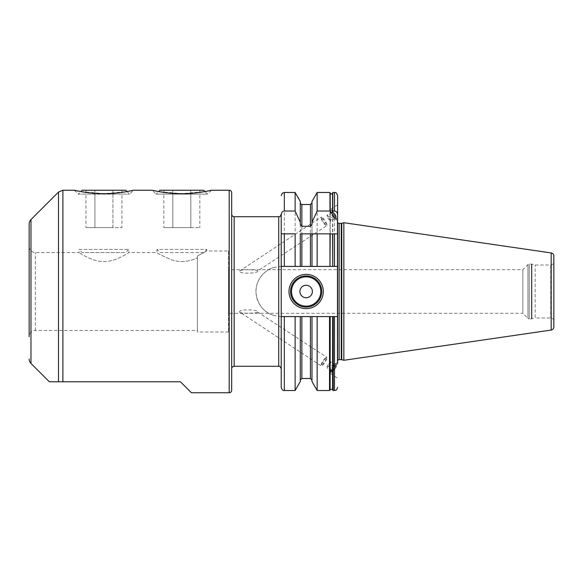 <?xml version="1.0" encoding="UTF-8"?>
<svg xmlns="http://www.w3.org/2000/svg" width="583" height="583" viewBox="0 0 583 583"><rect width="100%" height="100%" fill="white"/><g stroke="black" fill="none" stroke-linecap="round" stroke-linejoin="round"><path stroke-width="0.44" stroke-dasharray="2.92 2.19" d="M295.129 390.508L295.129 316.584L281.217 316.584L281.217 387.389M295.129 192.492L295.129 266.416L281.217 266.416L281.217 214.231L281.217 368.769L281.217 316.584L279.847 316.584L278.725 315.775L274.761 315.775A25.084 25.084 0 0 1 274.761 267.225L278.725 267.225L279.847 266.416L300.303 266.416L300.303 201.463M279.847 266.416L337.615 266.416L332.784 266.416L332.784 192.492M332.572 193.184L332.572 266.416L330.197 266.416L337.615 266.416L337.615 316.584L279.847 316.584M329.978 192.492L329.978 266.416L311.985 266.416L330.197 266.416L330.197 193.184M311.985 201.463L311.985 266.416L295.129 266.416M281.217 214.872L281.217 266.416M274.761 267.225C264.019 269.484 254.858 281.421 256.039 293.234C257.759 305.077 263.997 312.59 274.761 315.775M295.129 316.584L311.985 316.584L311.985 381.537M330.116 390.071L330.116 316.584L311.985 316.584L311.985 380.065L311.985 316.584M281.217 316.584L330.197 316.584L330.197 389.816M332.572 389.816L332.572 316.584L330.197 316.584L332.653 316.584L332.653 390.071M330.401 371.757A5.298 1.042 123.3 0 0 330.393 371.881A5.298 1.042 123.3 0 0 330.758 372.26A5.298 1.042 123.3 0 0 334.176 368.573A5.298 1.042 123.3 0 0 336.478 363.726A5.298 1.042 123.3 0 0 336.464 363.581A5.298 1.042 123.3 0 0 335.866 363.449A5.298 1.042 123.3 0 0 332.565 367.232A5.298 1.042 123.3 0 0 330.401 371.757L330.291 372.909A6.384 1.253 -56.7 0 0 330.284 373.062A6.384 1.253 123.3 0 0 330.437 373.477A6.384 1.253 123.3 0 0 334.482 369.593A6.384 1.253 123.3 0 0 337.615 363.224L337.615 316.584L332.653 316.584L337.615 316.584L337.287 221.197A1.873 1.873 0 0 0 337.615 222.546M334.496 233.856L317.159 233.856M311.985 224.258L311.985 266.416L311.985 233.856L300.303 233.856L300.303 266.416L300.303 224.258M295.129 233.856L284.336 233.856M300.303 381.537L300.303 316.584M310.426 204.495L310.426 266.416L301.863 266.416L301.863 204.495M337.615 274.994L337.615 218.873M337.615 364.127L337.287 361.803A1.873 1.873 0 0 1 337.615 360.454L337.615 308.006M337.615 266.416L337.615 214.872M337.615 363.224L337.462 362.808A6.384 1.253 -56.7 0 1 337.615 363.224M337.615 205.121L337.615 219.776L337.615 205.121M337.462 220.192L337.615 219.776A6.384 1.253 -123.3 0 1 337.462 220.192A6.384 1.253 -123.3 0 1 336.879 220.104A6.384 1.253 -123.3 0 1 332.9 215.55A6.384 1.253 -123.3 0 1 330.291 210.091A6.384 1.253 -123.3 0 1 330.284 209.938A6.384 1.253 56.7 0 1 330.437 209.523A6.384 1.253 56.7 0 1 334.482 213.407A6.384 1.253 56.7 0 1 337.615 219.776M343.846 360.294L343.846 222.706M553.85 321.102L553.85 261.898A3.119 3.119 0 0 1 550.731 265.017L535.158 265.017L531.907 264.143A1.873 1.873 0 0 0 531.419 264.084L529.233 264.084A1.873 1.873 0 0 0 527.914 264.631L522.849 269.689L228.558 269.689L228.558 313.311L522.849 313.311L522.849 269.689L522.849 313.311L527.914 318.369L527.914 264.631L527.914 318.369A1.873 1.873 0 0 0 529.233 318.916L529.233 264.084L529.233 318.916L531.419 318.916L531.419 264.084L531.419 318.916A1.873 1.873 0 0 0 531.907 318.857L531.907 264.143L531.907 318.857L535.158 317.983L535.158 265.017L535.158 317.983L550.731 317.983A3.119 3.119 180 0 1 553.85 321.102M239.657 311.992C238.571 313.792 259.26 313.421 257.584 311.992C259.129 309.639 238.636 308.706 239.657 311.992L321.364 366.015A5.138 1.006 123.3 0 0 324.622 362.888A5.138 1.006 123.3 0 0 327.143 357.765A5.138 1.006 123.3 0 0 327.019 357.43A5.138 1.006 123.3 0 0 326.793 357.401A5.138 1.006 123.3 0 0 323.478 360.979A5.138 1.006 123.3 0 0 321.248 365.679A5.138 1.006 123.3 0 0 321.255 365.818A5.138 1.006 123.3 0 0 321.364 366.015M257.584 311.992L327.019 357.43M228.558 313.311L228.558 269.689M257.584 271.008C259.231 273.325 238.724 274.323 239.657 271.008C238.454 269.222 259.165 269.565 257.584 271.008L327.019 225.57A5.138 1.006 -123.3 0 0 327.143 225.235A5.138 1.006 -123.3 0 0 324.622 220.112A5.138 1.006 -123.3 0 0 321.364 216.985A5.138 1.006 -123.3 0 0 321.255 217.182A5.138 1.006 -123.3 0 0 321.248 217.321A5.138 1.006 -123.3 0 0 323.478 222.021A5.138 1.006 -123.3 0 0 326.793 225.599A5.138 1.006 -123.3 0 0 327.019 225.57M239.657 271.008L321.364 216.985M228.558 250.996L228.558 332.004L228.558 250.996L206.754 250.996L206.754 249.437L156.9 249.437L160.012 252.556L203.635 252.556L206.754 249.437L156.9 249.437L156.9 252.556C157.119 253.262 162.038 255.711 171.642 259.887C180.307 262.656 188.899 261.942 197.404 257.759C188.899 261.942 180.315 262.656 171.642 259.887C162.038 255.711 157.119 253.262 156.9 252.556L128.858 252.556C129.929 251.769 115.922 261.898 103.934 261.57C91.954 261.905 77.925 251.769 79.004 252.556C77.925 251.769 91.939 261.898 103.92 261.57C115.908 261.905 129.936 251.769 128.858 252.556L128.858 249.437L125.739 252.556L82.116 252.556L125.739 252.556M197.404 255.973L206.754 250.996L197.404 255.973L197.404 332.004L197.404 255.973M228.558 332.004L197.404 332.004M160.012 252.556L203.635 252.556M197.404 330.444L197.404 257.759L197.404 330.444L35.381 330.444A6.231 6.231 0 0 0 29.15 336.683L29.15 246.317A6.231 6.231 0 0 0 35.381 252.556L79.004 252.556L79.004 249.437L128.858 249.437L79.004 249.437L82.116 252.556M29.15 336.683L29.15 246.317L29.15 336.683M49.344 381.792L58.482 381.792L58.482 192.062M58.482 381.792L180.453 381.792M74.332 190.24L78.224 194.132L129.637 194.132L78.224 194.132L80.804 191.552L103.927 193.673L127.058 191.552L129.637 194.132L133.529 190.24M211.425 190.24L207.526 194.132L156.12 194.132L158.693 191.552L181.823 193.673L204.954 191.552L207.526 194.132L156.12 194.132L152.221 190.24M231.677 192.733L231.677 390.267M82.116 190.24L125.739 190.24M112.927 190.24L85.941 190.24L121.92 190.24L112.927 190.24L112.927 227.625L94.934 227.625L121.92 227.625L112.927 227.625L112.927 190.24M94.934 190.24L94.934 227.625L85.941 227.625L94.934 227.625L94.934 190.24M121.92 190.24L121.92 227.625M85.941 190.24L85.941 227.625M190.816 227.625L172.83 227.625L199.816 227.625L190.816 227.625L190.816 190.24L172.83 190.24L172.83 227.625L163.838 227.625L172.83 227.625L172.83 190.24L163.838 190.24L199.816 190.24L190.816 190.24L190.816 227.625M160.012 190.24L203.635 190.24M163.838 190.24L163.838 227.625M199.816 190.24L199.816 227.625M231.677 214.231L231.677 368.769L231.677 214.231M326.065 225.432A4.591 0.904 -123.3 0 1 323.099 222.24A4.591 0.904 -123.3 0 1 321.109 218.042A4.591 0.904 56.7 0 1 321.116 217.918A4.591 0.904 56.7 0 1 323.856 220.163A4.591 0.904 56.7 0 1 326.371 225.111A4.591 0.904 -123.3 0 1 326.065 225.432L326.793 225.599M321.116 365.082A4.591 0.904 123.3 0 1 321.109 364.958A4.591 0.904 -56.7 0 1 323.099 360.76A4.591 0.904 -56.7 0 1 326.065 357.568A4.591 0.904 -56.7 0 1 326.371 357.889A4.591 0.904 123.3 0 1 323.856 362.837A4.591 0.904 123.3 0 1 321.116 365.082L321.255 365.818M317.159 192.492L317.159 266.416M317.159 316.584L317.159 390.508M290.567 291.5A15.581 15.581 0 0 0 306.148 307.081A15.581 15.581 0 0 0 321.721 291.5A15.581 15.581 0 0 0 306.148 275.919A15.581 15.581 0 0 0 290.567 291.5A15.581 15.581 0 0 0 306.148 307.081A15.581 15.581 0 0 0 321.721 291.5M330.291 372.909A6.384 1.253 -56.7 0 1 332.9 367.45A6.384 1.253 -56.7 0 1 336.879 362.896A6.384 1.253 -56.7 0 1 337.462 362.808M331.589 372.071A4.671 0.918 123.3 0 1 331.268 371.743A4.671 0.918 -56.7 0 1 333.833 366.707A4.671 0.918 -56.7 0 1 336.617 364.419A4.671 0.918 -56.7 0 1 336.631 364.543A4.671 0.918 123.3 0 1 334.598 368.82A4.671 0.918 123.3 0 1 331.589 372.071L330.758 372.26M335.735 366.357L335.735 365.126L333.95 366.911L332.164 369.928L332.164 371.16L333.95 369.374L335.735 366.357L330.634 362.998L330.634 361.773L328.848 363.552L327.056 366.569L327.056 367.8L328.848 366.015L330.634 362.998M335.735 365.126L330.634 361.773M333.95 369.374L328.848 366.015M332.164 371.16L327.056 367.8M332.164 369.928L327.056 366.569M333.95 366.911L328.848 363.552M336.478 219.274A5.298 1.042 -123.3 0 0 334.176 214.427A5.298 1.042 -123.3 0 0 330.758 210.74A5.298 1.042 -123.3 0 0 330.393 211.119A5.298 1.042 -123.3 0 0 330.401 211.243A5.298 1.042 -123.3 0 0 332.565 215.768A5.298 1.042 -123.3 0 0 335.866 219.551A5.298 1.042 -123.3 0 0 336.464 219.419A5.298 1.042 -123.3 0 0 336.478 219.274M336.617 218.581A4.671 0.918 -123.3 0 1 333.833 216.293A4.671 0.918 -123.3 0 1 331.268 211.257A4.671 0.918 56.7 0 1 331.589 210.929A4.671 0.918 56.7 0 1 334.598 214.18A4.671 0.918 56.7 0 1 336.631 218.457A4.671 0.918 -123.3 0 1 336.617 218.581L336.464 219.419M335.735 217.874L335.735 216.643L333.95 213.626L332.164 211.84L332.164 213.072L333.95 216.089L335.735 217.874L330.634 221.227L330.634 220.002L328.848 216.985L327.056 215.2L327.056 216.431L328.848 219.448L330.634 221.227M335.735 216.643L330.634 220.002M333.95 216.089L328.848 219.448M333.95 213.626L328.848 216.985M332.164 211.84L327.056 215.2M332.164 213.072L327.056 216.431M284.336 390.508L284.336 316.584M284.336 266.416L284.336 192.492M278.725 366.277L278.725 315.775M278.725 267.225L278.725 216.723M234.169 366.277L234.169 216.723M337.287 361.803L337.287 221.197L337.287 361.803M339.138 359.675L339.138 223.325M341.274 359.675L341.274 223.325M341.755 359.733L341.755 223.267M551.183 330.058L551.183 252.942M550.731 265.017L550.731 317.983L550.731 265.017M35.381 330.444L35.381 252.556L35.381 330.444M30.972 363.428L30.972 219.572M62.891 381.792L62.891 190.24M229.185 190.24L229.185 392.76M334.496 316.584L334.496 390.508M334.496 192.492L334.496 266.416M329.519 316.584L329.519 390.508M333.243 390.508L333.243 316.584M310.426 316.584L310.426 378.505M301.863 378.505L301.863 316.584M337.266 221.46L337.266 361.54L337.266 221.46M321.116 217.918L321.255 217.182M326.065 357.568L326.793 357.401M330.437 373.477L337.615 378.199M335.866 363.449L336.879 362.896M336.617 364.419L336.464 363.581M337.615 204.801L330.437 209.523M331.589 210.929L330.758 210.74M335.866 219.551L336.879 220.104M330.401 211.243L330.291 210.091"/><path stroke-width="0.87" d="M317.159 390.508L317.159 316.584L329.519 316.584L329.519 390.508L317.159 390.508L311.985 381.537L311.985 316.584L300.303 316.584L300.303 381.537L295.129 390.508L295.129 316.584L284.336 316.584L284.336 390.508C283.01 390.836 281.975 389.794 281.217 387.389L281.217 266.416L295.129 266.416L295.129 233.856L281.217 233.856L281.217 214.872C281.436 212.482 282.478 211.192 284.336 211.01L295.129 211.01L295.129 192.492L284.336 192.492L284.336 211.01M295.129 266.416L301.863 266.416L300.303 266.416L300.303 233.856L317.159 233.856L311.985 233.856L311.985 266.416L301.863 266.416L301.863 233.856M310.426 233.856L310.426 266.416L317.159 266.416L317.159 233.856L334.496 233.856L334.496 266.416L317.159 266.416M329.978 233.856L329.978 266.416L330.197 233.856M334.496 266.416L337.615 266.416L337.615 360.454A1.873 1.873 0 0 1 339.138 359.675L341.274 359.675A1.873 1.873 0 0 1 341.755 359.733L343.846 360.294L343.846 222.706L551.183 252.942L551.183 330.058L343.846 360.294M332.784 233.856L332.784 266.416L332.572 233.856M281.217 266.416L281.217 233.856L284.336 233.856L284.336 266.416M231.677 214.231A2.492 2.492 0 0 0 234.169 216.723L278.725 216.723L278.725 366.277L234.169 366.277A2.492 2.492 0 0 0 231.677 368.769M284.336 316.584L281.217 316.584M332.572 211.855C331.858 213.276 331.064 213.276 330.197 211.855L330.197 193.184C330.984 194.321 331.778 194.321 332.572 193.184L332.572 211.855L332.784 211.01L334.496 211.01C336.355 211.192 337.397 212.482 337.615 214.872L337.615 233.856L334.496 233.856L337.615 233.856L337.615 266.416M295.129 192.492L300.303 201.463L300.303 222.327L295.129 211.01M300.303 222.327L300.303 224.258L301.863 226.328L310.426 226.328L311.985 224.258L311.985 222.327L317.159 211.01L317.159 192.492L329.978 192.492L329.978 211.01L317.159 211.01M330.197 211.855L329.978 211.01M300.303 316.584L295.129 316.584M337.615 363.224L337.615 316.584L333.243 316.584L333.243 390.508L332.653 390.071L332.653 316.584L333.243 316.584M337.615 214.872L337.615 195.611L337.615 214.872M337.615 222.546A1.873 1.873 0 0 0 339.138 223.325L341.274 223.325A1.873 1.873 0 0 0 341.755 223.267L343.846 222.706M553.85 261.898L553.85 256.024A3.119 3.119 0 0 0 551.183 252.942M553.85 256.024L553.85 326.976A3.119 3.119 0 0 1 551.183 330.058M553.85 326.976L553.85 321.102M29.15 336.683L29.15 223.974A6.231 6.231 0 0 1 30.972 219.572L58.482 192.062L62.891 190.24L74.332 190.24L80.804 191.552L82.116 190.24L125.739 190.24L127.058 191.552L133.529 190.24L152.221 190.24L158.693 191.552L160.012 190.24L203.635 190.24L204.954 191.552L211.425 190.24L229.185 190.24A2.492 2.492 0 0 1 231.677 192.733L231.677 390.267A2.492 2.492 0 0 1 229.185 392.76L229.185 190.24M29.15 246.317L29.15 223.974M29.15 359.026A6.231 6.231 0 0 0 30.972 363.428L49.344 381.792L180.453 381.792L191.421 392.76L229.185 392.76M191.421 392.76L180.453 381.792M211.425 190.24C212.387 190.022 195.946 194.124 179.615 193.658C164.814 193.461 151.383 190.014 152.221 190.24M133.529 190.24C134.491 190.022 118.058 194.124 101.719 193.658C86.918 193.461 73.494 190.014 74.332 190.24M334.496 211.01L334.496 192.492L332.784 192.492L332.784 211.01M329.519 316.584L330.197 316.584L330.116 390.071L330.197 316.584L332.653 316.584L332.572 389.816C332.842 388.927 332.048 388.927 330.197 389.816M311.985 316.584L317.159 316.584M289.008 291.5A17.14 17.14 0 0 1 306.148 274.36A17.14 17.14 0 0 1 323.281 291.5A17.14 17.14 0 0 1 306.148 308.64A17.14 17.14 0 0 1 289.008 291.5M290.567 291.5A15.581 15.581 0 0 1 306.148 275.919A15.581 15.581 0 0 1 321.721 291.5A15.581 15.581 0 0 1 306.148 307.081A15.581 15.581 0 0 1 290.567 291.5M299.91 291.5A6.231 6.231 0 0 0 306.148 297.731A6.231 6.231 0 0 0 312.379 291.5A6.231 6.231 0 0 0 306.148 285.269A6.231 6.231 0 0 0 299.91 291.5M311.985 222.327L311.985 201.463L317.159 192.492M339.138 359.675L339.138 223.325M341.274 359.675L341.274 223.325M341.755 359.733L341.755 223.267M30.972 363.428L30.972 219.572M58.482 381.792L58.482 192.062M62.891 381.792L62.891 190.24M234.169 216.723L234.169 366.277M337.615 387.389C336.129 391.645 335.422 389.903 334.496 390.508L334.496 316.584M291.5 291.5A14.648 14.648 0 0 0 306.148 306.148A14.648 14.648 0 0 0 320.788 291.5A14.648 14.648 0 0 0 306.148 276.852A14.648 14.648 0 0 0 291.5 291.5M310.426 226.328L310.426 204.495L311.985 202.935M311.985 380.065L310.426 378.505L310.426 316.584M301.863 316.584L301.863 378.505L300.303 380.065M310.426 204.495L301.863 204.495L301.863 226.328M295.129 390.508L284.336 390.508M278.725 366.277C279.41 365.687 280.241 366.518 281.217 368.769M278.725 216.723C279.497 216.016 279.534 218.159 281.217 214.231M284.336 192.492L282.427 193.148L281.217 195.611M334.496 192.492C335.589 193.461 335.524 190.648 337.615 195.611M334.496 390.508L333.243 390.508M330.197 193.184L329.978 192.492M332.572 193.184L332.784 192.492M329.519 390.508L330.116 390.071M310.426 378.505L301.863 378.505M301.863 204.495C301.498 204.815 300.981 204.298 300.303 202.935"/></g></svg>
